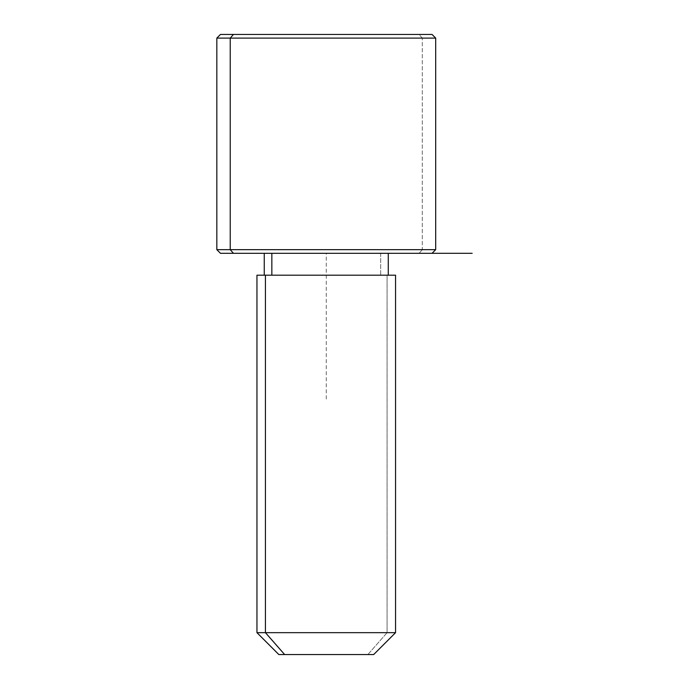 <?xml version="1.0" encoding="UTF-8"?>
<svg xmlns="http://www.w3.org/2000/svg" width="689" height="689" viewBox="0 0 689 689"><rect width="100%" height="100%" fill="white"/><g stroke="black" fill="none" stroke-linecap="round" stroke-linejoin="round"><path stroke-width="0.52" stroke-dasharray="3.44 2.58" d="M380.681 253.311L380.681 275.195L388.269 275.195L264.249 275.195L380.681 275.195L380.681 253.311L264.249 253.311L380.681 253.311M395.564 275.195L387.08 275.195L387.08 632.666L395.564 632.666L387.08 632.666L387.08 275.195L256.954 275.195M278.838 654.55L367.874 654.55L387.08 632.666L256.954 632.666L387.08 632.666L367.874 654.55L373.679 654.55M265.437 275.195L388.269 275.195M271.845 275.195L380.681 275.195L271.845 275.195M367.874 654.55L284.643 654.55M220.48 253.311L419.093 253.311L422.297 249.659L435.689 249.659L422.297 249.659L419.093 253.311L233.433 253.311M419.093 253.311L326.259 253.311L326.259 399.215M422.297 249.659L216.828 249.659L422.297 249.659L422.297 38.102L422.297 249.659M233.433 34.45L419.093 34.45L422.297 38.102L216.828 38.102L435.689 38.102L422.297 38.102L419.093 34.45L220.48 34.45M432.046 34.45L419.093 34.45"/><path stroke-width="1.03" d="M271.845 275.195L271.845 253.311L271.845 275.195M284.643 654.55L373.679 654.55L395.564 632.666L265.437 632.666L265.437 275.195L395.564 275.195L395.564 632.666L256.954 632.666L265.437 632.666L284.643 654.55L265.437 632.666L265.437 275.195L256.954 275.195L256.954 632.666L278.838 654.55L367.874 654.55M388.269 253.311L388.269 275.195L265.437 275.195M419.093 34.45L233.433 34.45L432.046 34.45L435.689 38.102L216.828 38.102L230.229 38.102L230.229 249.659L230.229 38.102L435.689 38.102L435.689 249.659L216.828 249.659L230.229 249.659L233.433 253.311L230.229 249.659L435.689 249.659L432.046 253.311L233.433 253.311L419.093 253.311M233.433 253.311L220.48 253.311L216.828 249.659L216.828 38.102L220.48 34.45L233.433 34.45L230.229 38.102L233.433 34.45M432.046 253.311L472.172 253.311M264.249 275.195L264.249 253.311"/></g></svg>
